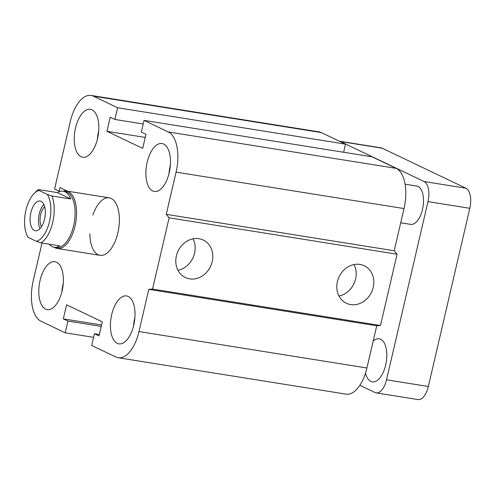 <?xml version="1.0" encoding="UTF-8"?>
<svg xmlns="http://www.w3.org/2000/svg" width="495" height="495" viewBox="0 0 495 495"><rect width="100%" height="100%" fill="white"/><g stroke="black" fill="none" stroke-linecap="round" stroke-linejoin="round"><path stroke-width="0.74" d="M92.874 215.084A29.112 14.2 99.1 0 1 109.222 197.839A29.112 14.2 99.1 0 1 111.177 198.452A29.112 14.2 99.1 0 1 118.293 230.856A29.112 14.2 99.1 0 1 100.058 255.333A29.112 14.2 99.1 0 1 89.873 233.85M81.087 156.723A24.261 11.837 99.1 0 1 75.153 129.721A24.261 11.837 99.1 0 1 90.35 109.321A24.261 11.837 99.1 0 1 98.233 135.129A24.261 11.837 99.1 0 1 82.715 157.237A24.261 11.837 99.1 0 1 81.087 156.723M98.722 130.866A24.261 11.837 -80.9 0 0 97.36 139.373M45.627 309.109A24.261 11.837 99.1 0 1 39.693 282.113A24.261 11.837 99.1 0 1 54.889 261.707A24.261 11.837 99.1 0 1 62.772 287.515A24.261 11.837 99.1 0 1 47.254 309.623A24.261 11.837 99.1 0 1 45.627 309.109M63.261 283.251A24.261 11.837 -80.9 0 0 61.9 291.759M117.266 343.338A24.261 11.837 99.1 0 1 111.332 316.336A24.261 11.837 99.1 0 1 126.528 295.93A24.261 11.837 99.1 0 1 134.411 321.738A24.261 11.837 99.1 0 1 118.893 343.846A24.261 11.837 99.1 0 1 117.266 343.338M134.9 317.474A24.261 11.837 -80.9 0 0 133.539 325.982M152.726 190.946A24.261 11.837 99.1 0 1 146.792 163.944A24.261 11.837 99.1 0 1 161.989 143.544A24.261 11.837 99.1 0 1 169.872 169.352A24.261 11.837 99.1 0 1 154.353 191.46A24.261 11.837 99.1 0 1 152.726 190.946M170.36 165.089A24.261 11.837 -80.9 0 0 169.005 173.597M198.971 238.701A20.778 17.956 -64.5 0 1 203.259 240.032A20.778 17.956 -64.5 0 1 210.499 266.527A20.778 17.956 -64.5 0 1 185.334 277.534A20.778 17.956 -64.5 0 1 177.111 253.44A20.778 17.956 -64.5 0 1 198.971 238.701M177.965 270.301A20.778 17.956 115.5 0 0 192.994 238.844M359.989 264.429A20.778 17.956 -64.5 0 1 364.277 265.759A20.778 17.956 -64.5 0 1 371.516 292.254A20.778 17.956 -64.5 0 1 346.351 303.262A20.778 17.956 -64.5 0 1 338.128 279.168A20.778 17.956 -64.5 0 1 359.989 264.429M338.982 296.035A20.778 17.956 115.5 0 0 354.012 264.571M42.019 243.026L33.177 281.024A33.963 16.57 -80.9 0 0 40.967 321.218L65.216 332.801L67.945 321.076L63.317 318.867L66.59 304.802L102.298 321.861L99.025 335.926L94.397 333.717L91.668 345.436L115.917 357.019A33.963 16.57 -80.9 0 0 118.194 357.736A33.963 16.57 -80.9 0 0 138.984 331.57L148.803 289.371L152.547 289.061L169.129 217.812L397.064 254.232L394.199 250.767L404.019 208.568A33.963 16.57 -80.9 0 0 396.223 168.374L371.98 156.791L144.045 120.372L141.316 132.091L145.945 134.306L142.671 148.37L106.963 131.311L145.221 137.424M152.547 289.061L380.482 325.487L397.064 254.232M148.803 289.371L376.738 325.79L380.482 325.487M169.129 217.812L166.264 214.347L394.199 250.767M166.264 214.347L176.084 172.149A33.963 16.57 -80.9 0 0 168.288 131.955L144.045 120.372M106.963 131.311L110.237 117.247L114.865 119.456L143.203 123.985M114.865 119.456L117.593 107.737L345.529 144.156L321.28 132.573A33.963 16.57 -80.9 0 0 318.997 131.856L91.068 95.436A33.963 16.57 -80.9 0 0 70.278 121.603L54.561 189.121L59.883 191.441M117.593 107.737L93.345 96.154A33.963 16.57 -80.9 0 0 91.068 95.436M59.196 191.33L60.068 187.58L67.555 191.181M343.641 152.262L345.529 144.156M65.216 332.801L93.555 337.33M67.945 321.076L101.24 326.397M63.317 318.867L101.574 324.98M94.397 333.717L99.359 334.509M118.194 357.736L346.129 394.156A33.963 16.57 -80.9 0 0 366.919 367.989L376.738 325.79M405.077 184.177L416.74 186.046A19.41 9.467 99.1 0 1 418.046 186.454A19.41 9.467 99.1 0 1 422.786 208.067A19.41 9.467 99.1 0 1 410.621 224.371L400.709 222.787M373.187 341.067A21.836 10.649 99.1 0 1 379.176 338.759A21.836 10.649 99.1 0 1 386.267 361.987A21.836 10.649 99.1 0 1 372.302 381.88A21.836 10.649 99.1 0 1 370.835 381.422A21.836 10.649 99.1 0 1 365.52 373.082M359.871 385.302L374.987 392.523A16.985 8.285 -80.9 0 0 376.126 392.882A16.985 8.285 -80.9 0 0 386.521 379.801L427.989 201.62A16.985 8.285 -80.9 0 0 424.091 181.523L340.325 141.508A16.985 8.285 -80.9 0 0 339.267 141.168L381.008 147.832A16.985 8.285 -80.9 0 1 382.152 148.191L465.913 188.205A16.985 8.285 -80.9 0 1 469.811 208.302L428.348 386.484A16.985 8.285 -80.9 0 1 417.953 399.564L376.126 392.882M41.456 226.772A11.93 5.822 99.1 0 1 44.661 206.724M41.097 201.36A15.042 7.338 99.1 0 1 44.773 218.097A15.042 7.338 99.1 0 1 35.349 230.744A15.042 7.338 99.1 0 1 30.467 214.75A15.042 7.338 99.1 0 1 40.089 201.038A15.042 7.338 99.1 0 1 41.097 201.36M43.832 204.435A15.042 7.338 -80.9 0 0 39.959 228.69M27.658 236.474L28.06 237.334L36.451 241.343L41.042 242.872L59.864 245.879A28.382 13.848 99.1 0 1 54.147 247.265A28.382 13.848 99.1 0 1 52.241 246.665A28.382 13.848 99.1 0 1 49.147 244.165M70.773 198.99L51.956 195.983L47.365 194.455L38.975 190.445L38.567 189.585L57.389 192.592L70.773 198.99A28.382 13.848 99.1 0 0 63.106 191.206A28.382 13.848 99.1 0 0 57.389 192.592M47.365 194.455A25.957 12.666 99.1 0 1 49.506 221.525A25.957 12.666 99.1 0 1 36.451 241.343M28.06 237.334A25.957 12.666 99.1 0 1 27.33 236.035A25.957 12.666 99.1 0 1 34.124 193.52A25.957 12.666 99.1 0 1 38.975 190.445M41.042 242.872A28.382 13.848 -80.9 0 0 51.956 195.983M38.567 189.585A28.382 13.848 -80.9 0 0 35.875 191.763L34.124 193.52M54.147 247.265L56.238 247.599A28.382 13.848 -80.9 0 0 74.392 221.754A28.382 13.848 -80.9 0 0 65.198 191.54L63.106 191.206M54.209 247.271A29.112 14.2 -80.9 0 0 55.254 247.877A29.112 14.2 -80.9 0 0 57.21 248.49A29.112 14.2 -80.9 0 0 75.828 221.983A29.112 14.2 -80.9 0 0 66.398 190.996A29.112 14.2 -80.9 0 0 63.168 191.219M138.984 331.57L366.919 367.989M176.084 172.149L404.019 208.568M168.288 131.955L396.223 168.374M93.345 96.154L321.28 132.573M427.989 201.62L469.811 208.302M386.521 379.801L428.348 386.484M424.091 181.523L465.913 188.205M340.325 141.508L382.152 148.191M109.222 197.839L66.398 190.996M100.04 255.333L57.21 248.49M27.33 236.035L27.782 236.932"/></g></svg>
